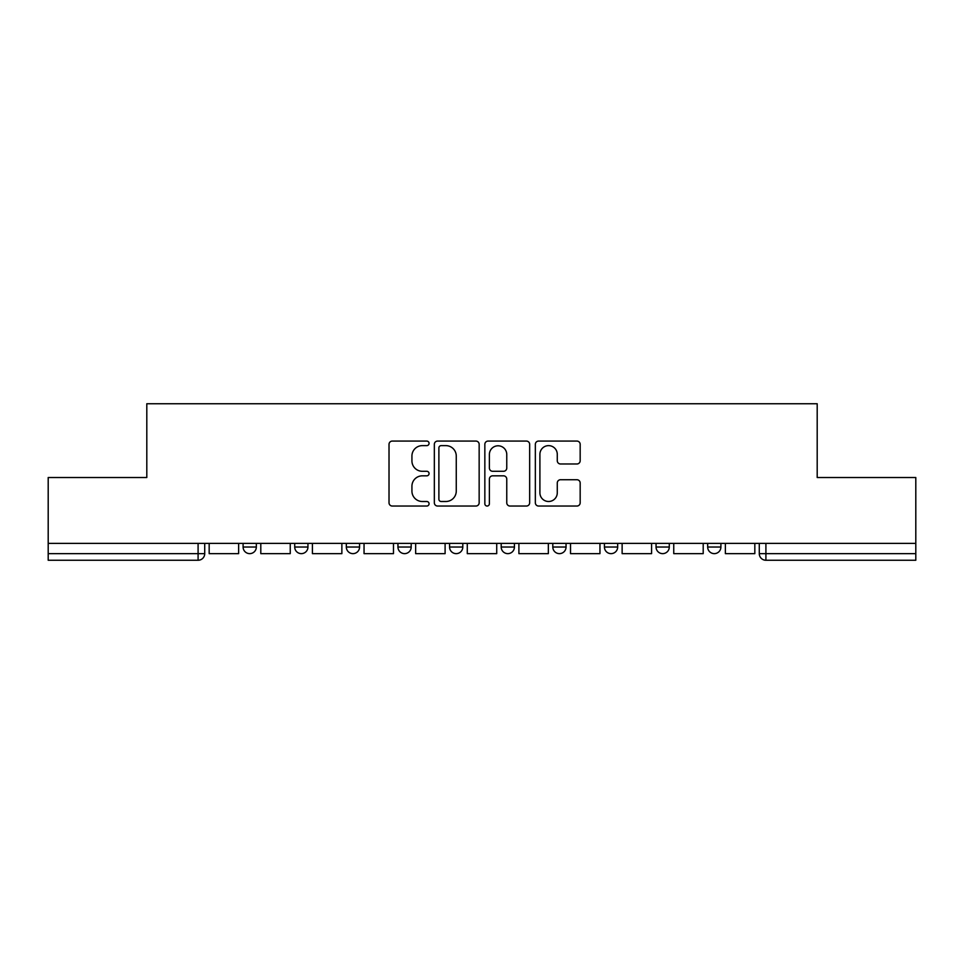 <?xml version="1.0" encoding="UTF-8"?>
<svg xmlns="http://www.w3.org/2000/svg" width="964" height="964" viewBox="0 0 964 964"><rect width="100%" height="100%" fill="white"/><g stroke="black" fill="none" stroke-linecap="round" stroke-linejoin="round"><path stroke-width="1.45" d="M429.064 443.356A2.277 2.277 0 0 0 426.787 441.078L392.276 441.078A3.254 3.254 0 0 0 389.022 444.332L389.022 502.798A3.254 3.254 0 0 0 392.276 506.04L426.787 506.04A2.277 2.277 0 0 0 429.064 503.762A2.277 2.277 0 0 0 426.787 501.497L422.316 501.497A10.399 10.399 0 0 1 411.929 491.098L411.929 486.23A10.399 10.399 0 0 1 422.316 475.83L426.787 475.83A2.277 2.277 0 0 0 429.064 473.565A2.277 2.277 0 0 0 426.787 471.288L422.316 471.288A10.399 10.399 0 0 1 411.929 460.9L411.929 456.02A10.399 10.399 0 0 1 422.316 445.633L426.787 445.633A2.277 2.277 0 0 0 429.064 443.356M656.05 543.383L656.05 547.022L669.281 547.022A6.615 6.615 0 0 1 662.666 553.637A6.615 6.615 0 0 1 656.05 547.022L656.05 543.383M552.806 543.383L552.806 547.022L566.049 547.022A6.615 6.615 0 0 1 559.433 553.637A6.615 6.615 0 0 1 552.806 547.022L552.806 543.383M501.196 543.383L501.196 547.022L514.427 547.022A6.615 6.615 0 0 1 507.811 553.637A6.615 6.615 0 0 1 501.196 547.022L501.196 543.383M397.951 547.022L397.951 543.383L397.951 547.022A6.615 6.615 0 0 0 404.567 553.637A6.615 6.615 0 0 1 397.951 547.022L411.194 547.022A6.615 6.615 0 0 1 404.567 553.637M294.719 547.022L294.719 543.383L294.719 547.022A6.615 6.615 0 0 0 301.334 553.637A6.615 6.615 0 0 1 294.719 547.022L307.95 547.022A6.615 6.615 0 0 1 301.334 553.637A6.615 6.615 0 0 0 307.95 547.022L307.95 543.383L307.95 547.022M576.918 463.985A3.254 3.254 0 0 0 580.171 460.732L580.171 444.332A3.254 3.254 0 0 0 576.918 441.078L538.599 441.078A3.254 3.254 0 0 0 535.345 444.332L535.345 502.798A3.254 3.254 0 0 0 538.599 506.04L576.918 506.04A3.254 3.254 0 0 0 580.171 502.798L580.171 482.976A3.254 3.254 0 0 0 576.918 479.735L560.518 479.735A3.254 3.254 0 0 0 557.276 482.976L557.276 492.809A8.688 8.688 0 0 1 548.588 501.497A8.688 8.688 0 0 1 539.9 492.809L539.9 454.321A8.688 8.688 0 0 1 548.588 445.633A8.688 8.688 0 0 1 557.276 454.321L557.276 460.732A3.254 3.254 0 0 0 560.518 463.985L576.918 463.985M48.2 543.383L48.2 477.529L146.805 477.529L146.805 403.747L817.195 403.747L817.195 477.529L915.8 477.529L915.8 543.383L48.2 543.383L48.2 553.637L204.717 553.637L204.717 543.383L204.717 553.637A6.615 6.615 0 0 1 198.09 560.253L48.2 560.253L48.2 553.637M479.156 444.332A3.254 3.254 0 0 0 475.915 441.078L437.584 441.078A3.254 3.254 0 0 0 434.342 444.332L434.342 502.798A3.254 3.254 0 0 0 437.584 506.04L475.915 506.04A3.254 3.254 0 0 0 479.156 502.798L479.156 444.332M488.085 441.078L526.416 441.078A3.254 3.254 0 0 1 529.658 444.332L529.658 502.798A3.254 3.254 0 0 1 526.416 506.04L510.016 506.04A3.254 3.254 0 0 1 506.763 502.798L506.763 479.084A3.254 3.254 0 0 0 503.521 475.83L492.64 475.83A3.254 3.254 0 0 0 489.387 479.084L489.387 503.762A2.277 2.277 0 0 1 487.121 506.04A2.277 2.277 0 0 1 484.844 503.762L484.844 444.332A3.254 3.254 0 0 1 488.085 441.078M759.283 543.383L759.283 553.637L915.8 553.637L915.8 560.253L765.91 560.253A6.615 6.615 0 0 1 759.283 553.637L759.283 543.383M915.8 543.383L915.8 553.637M720.903 543.383L720.903 547.022A6.615 6.615 0 0 1 714.288 553.637A6.615 6.615 0 0 1 707.672 547.022L720.903 547.022L720.903 543.383M707.672 543.383L707.672 547.022M669.281 543.383L669.281 547.022M617.671 543.383L617.671 547.022A6.615 6.615 0 0 1 611.043 553.637A6.615 6.615 0 0 1 604.428 547.022L617.671 547.022L617.671 543.383M604.428 543.383L604.428 547.022M566.049 547.022L566.049 543.383L566.049 547.022A6.615 6.615 0 0 1 559.433 553.637M514.427 547.022L514.427 543.383L514.427 547.022A6.615 6.615 0 0 1 507.811 553.637M462.804 543.383L462.804 547.022A6.615 6.615 0 0 1 456.189 553.637A6.615 6.615 0 0 1 449.573 547.022A6.615 6.615 0 0 0 456.189 553.637A6.615 6.615 0 0 0 462.804 547.022L462.804 543.383M449.573 543.383L449.573 547.022L462.804 547.022M411.194 543.383L411.194 547.022M359.572 543.383L359.572 547.022A6.615 6.615 0 0 1 352.957 553.637A6.615 6.615 0 0 1 346.329 547.022L359.572 547.022M346.329 543.383L346.329 547.022M256.328 543.383L256.328 547.022A6.615 6.615 0 0 1 249.712 553.637A6.615 6.615 0 0 1 243.097 547.022A6.615 6.615 0 0 0 249.712 553.637A6.615 6.615 0 0 0 256.328 547.022L256.328 543.383M243.097 543.383L243.097 547.022L256.328 547.022M441.163 445.633A2.277 2.277 0 0 0 438.885 447.899L438.885 499.219A2.277 2.277 0 0 0 441.163 501.497L445.862 501.497A10.399 10.399 0 0 0 456.261 491.098L456.261 456.02A10.399 10.399 0 0 0 445.862 445.633L441.163 445.633M506.763 454.478A8.688 8.688 0 0 0 498.075 445.79A8.688 8.688 0 0 0 489.387 454.478L489.387 468.046A3.254 3.254 0 0 0 492.64 471.288L503.521 471.288A3.254 3.254 0 0 0 506.763 468.046L506.763 454.478M238.626 543.383L238.626 553.637L209.176 553.637L209.176 543.383M290.248 543.383L290.248 553.637L260.798 553.637L260.798 543.383M341.871 543.383L341.871 553.637L312.42 553.637L312.42 543.383M393.481 543.383L393.481 553.637L364.043 553.637L364.043 543.383M445.103 543.383L445.103 553.637L415.653 553.637L415.653 543.383M496.725 543.383L496.725 553.637L467.275 553.637L467.275 543.383M548.347 543.383L548.347 553.637L518.897 553.637L518.897 543.383M599.957 543.383L599.957 553.637L570.519 553.637L570.519 543.383M651.58 543.383L651.58 553.637L622.129 553.637L622.129 543.383M703.202 543.383L703.202 553.637L673.752 553.637L673.752 543.383M754.824 543.383L754.824 553.637L725.374 553.637L725.374 543.383M198.09 543.383L198.09 560.253M765.91 543.383L765.91 560.253"/></g></svg>
